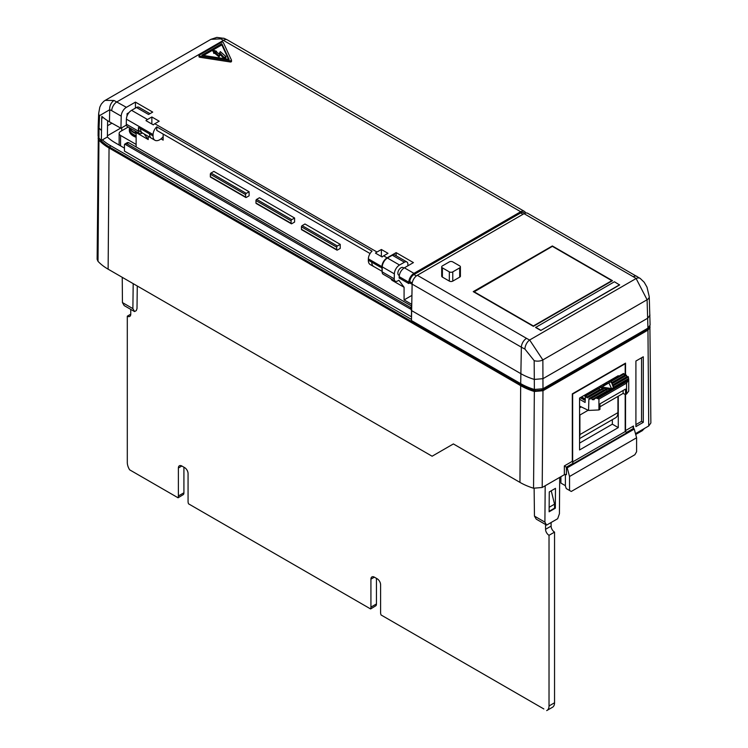 <?xml version="1.0" encoding="UTF-8"?>
<svg xmlns="http://www.w3.org/2000/svg" width="748" height="748" viewBox="0 0 748 748"><rect width="100%" height="100%" fill="white"/><g stroke="black" fill="none" stroke-linecap="round" stroke-linejoin="round"><path stroke-width="1.12" d="M223.035 42.206A0.982 0.561 0 0 0 221.651 42.206L199.295 55.109A0.982 0.561 0 0 0 199.735 56.053L230.272 60.775A0.982 0.561 0 0 0 231.469 60.083L223.287 42.458A0.982 0.561 0 0 0 223.035 42.206M212.909 51.303L212.909 50.116L213.769 52.22L214.115 51.612L219.024 55.661L220.258 53.389L224.185 57.531L225.905 56.511L220.305 51.603L219.089 53.847L215.405 51.294L216.546 51.285L213.058 50.069L213.769 53.417L214.115 52.809L219.024 56.857L220.258 54.585L223.951 58.634M163.157 136.65A9.397 5.423 -60 0 1 159.698 139.764A9.397 5.423 -60 0 1 156.762 140.671A9.023 5.208 -60 0 1 154.911 140.25A9.023 5.208 -60 0 1 153.05 135.921L153.078 134.556A7.33 4.236 -60 0 1 156.762 126.851L156.762 130.386L370.082 253.553L163.157 134.079L163.157 140.128L160.979 138.876M129.357 129.058A13.688 7.901 0 0 0 129.348 129.254L129.348 130.451A13.688 7.901 0 0 0 136.127 137.267M129.348 129.254A13.688 7.901 0 0 0 136.127 136.071M129.348 127.674L129.348 128.852A13.688 7.901 0 0 0 136.127 135.678M129.432 127.721A13.688 7.901 0 0 0 136.127 133.677M129.843 127.964A13.445 7.761 -0 0 0 136.127 133.116M399.32 275.386A4.404 2.543 -60 0 1 398.768 275.199A4.404 2.543 -60 0 1 398.095 271.674A4.404 2.543 -60 0 1 400.975 267.793A4.404 2.543 -60 0 1 403.172 267.578A4.404 2.543 -60 0 1 403.78 268.214M142.952 133.275A9.023 5.208 -60 0 1 142.401 133.022L140.325 131.826A9.023 5.208 -60 0 1 138.464 127.506L138.38 131.124A4.89 2.824 120 0 0 139.39 133.471A4.89 2.824 120 0 0 141.839 133.228L142.298 132.966M148.226 136.314L148.226 139.558L144.046 133.901M625.188 394.42L625.188 431.596L626.572 432.391A1.468 0.851 60 0 1 625.534 430.596L633.491 426.005L633.06 427.445L634.267 429.109L567.208 467.827L564.357 465.92L572.304 461.329A1.468 0.851 -120 0 0 573.342 463.124L566.432 467.117L566.432 474.7A1.468 0.851 0 0 0 564.357 474.7L542.207 487.481L533.548 488.22A58.4 33.716 180 0 1 519.944 482.376L453.382 443.938L432.11 456.224L108.133 269.177A58.662 33.866 0 0 1 98.016 261.342L97.128 259.304L98.306 137.099M635.482 433.634L648.722 425.986L650.872 422.975L649.89 326.119M647.946 328.138L647.085 299.752A7.33 4.208 -2.3 0 0 649.236 296.629L650.096 325.109L647.946 328.138L542.983 388.736L534.362 389.474L534.175 360.658L524.918 349.064A7.33 3.852 -64.1 0 1 529.64 339.994L542.861 359.928L542.983 388.736M524.918 349.064A56.409 32.566 180 0 1 521.356 347.175L520.692 383.64A57.353 33.108 0 0 0 534.362 389.474M520.692 383.64L411.465 320.574L412.129 284.109A7.33 4.236 -60 0 1 417.309 275.292L526.545 338.358A49.078 28.331 0 0 0 529.64 339.994L636.118 278.518A7.33 4.582 -55.6 0 1 640.269 278.462L527.714 213.302A7.33 4.236 -60 0 0 524.049 213.666L417.309 275.292M473.241 291.636L533.389 326.352L612.5 280.687L552.351 245.961L473.241 291.636M619.606 284.96L540.795 330.457L535.615 327.465L614.426 281.762L619.606 284.96M441.694 266.886A2.44 1.412 0 0 0 442.405 267.877L449.324 271.87A2.44 1.412 0 0 0 452.774 271.87L459.693 267.877A2.44 1.412 0 0 0 460.403 266.886A2.44 1.412 0 0 0 459.693 265.886L452.774 261.894A2.44 1.412 0 0 0 449.324 261.894L442.405 265.886A2.44 1.412 0 0 0 441.694 266.886L441.694 276.049A2.44 1.412 180 0 0 441.694 276.152A2.468 1.421 0 0 0 442.414 277.106L449.333 281.098A2.468 1.421 0 0 0 452.811 281.098L459.73 277.106A2.468 1.421 0 0 0 460.45 276.096A2.468 1.421 0 0 0 460.403 275.834M649.956 315.114L647.815 318.143L542.964 378.675L534.334 379.423A57.241 33.052 0 0 1 520.767 373.617L411.54 310.56M534.175 360.658A7.33 4.039 -0.3 0 0 542.861 359.928L647.085 299.752L636.118 278.518A49.078 28.331 0 0 0 633.275 276.732L524.049 213.666M473.914 291.645L533.361 325.969L611.827 280.668L552.379 246.344L473.877 292.001M619.606 284.764L540.795 330.457M540.795 330.261L535.615 327.269M641.56 357.759L641.56 421.339L635.912 424.602M635.707 434.476L642.41 430.605L644.14 428.632M569.537 490.464L571.266 491.464L634.874 454.737L636.595 451.745L636.595 437.776L569.537 476.495L569.537 490.464L566.255 488.566L565.395 486.078L565.395 474.447M567.208 467.827L569.537 476.495M634.267 429.109L636.595 437.776M134.565 311.579L124.196 305.595L122.438 302.575L132.882 308.615L134.565 311.579L136.295 310.579L137.006 308.597L137.277 286.007M411.531 310.701L411.4 316.769L124.43 151.087L124.43 145.103A2.44 1.412 -120 0 1 124.776 144.102L127.459 142.522L128.675 142.653L126.851 143.7L410.362 307.391L411.054 309.382L124.776 144.102L126.851 143.7M411.4 310.775A2.44 1.412 -120 0 0 411.054 309.382M411.634 306.016L128.675 142.653M99.708 138.885L100.232 139.708A55.904 32.276 0 0 0 110.087 147.393L521.711 385.052A55.904 32.276 0 0 0 535.035 390.736L541.935 390.138L646.927 329.522L648.544 327.746M107.618 120.699L107.394 136.978L102.401 139.857A55.904 32.276 0 0 0 110.087 145.402L411.465 319.405M124.43 148.113L114.912 142.616A49.078 28.34 0 0 1 107.357 136.996M635.529 433.812L644.14 428.838M546.601 525.115L536.232 519.131L534.455 516.111L544.909 522.141L546.601 525.115L557.662 518.729L559.42 513.764L559.7 477.383M549.116 511.295L554.558 508.154L554.549 504.161L551.239 490.791M555.334 508.21L549.116 511.8L549.266 491.932L555.484 488.341L555.334 508.21L554.549 507.752M534.455 516.111L534.128 488.379M544.909 522.141L545.18 485.77M572.304 461.329L572.304 393.869L625.534 363.135L625.534 375.113M598.924 409.951L588.554 410.437L588.91 398.647A7.33 4.236 0 0 0 590.125 399.151L590.574 398.086A7.33 4.236 0 0 0 591.575 398.31L592.117 399.591A7.33 4.236 0 0 0 594.015 399.694L594.772 398.46L596.717 398.132L598.924 399.105L598.924 409.951L599.961 409.352L599.961 403.845L625.534 389.082L625.534 430.596M533.548 488.22L534.343 391.485L542.973 390.736L647.964 330.12L650.106 327.11M534.343 391.485A57.372 33.127 180 0 1 520.673 385.65L519.944 482.376M132.882 308.615L133.191 283.642M520.673 385.65L109.049 147.992A57.372 33.127 0 0 1 98.942 140.1L98.082 138.1M122.438 302.575L122.242 277.321M635.912 426.603L635.912 361.032L643.289 356.768L643.289 422.339L635.912 426.603M121.737 127.768L121.718 130.788M641.56 421.339L643.289 422.339M560.897 476.691L560.897 483.077L565.395 485.676M618.278 376.506L618.278 375.711L579.569 398.067L579.569 449.95L618.278 427.604L618.278 396.206M579.569 443.106L612.35 424.181L618.278 427.604M612.35 424.181L612.35 419.656M625.188 431.596L572.65 461.927L572.65 394.074L625.188 363.734L625.188 375.309M602.383 384.893L604.216 385.426M601.673 386.894L600.401 386.033M603.43 384.285L604.908 385.024M604.253 384.64L604.253 385.398M603.318 384.35L603.318 385.033M603.131 384.463L603.131 384.977M601.729 387.062L608.909 382.911L611.537 388.577L601.729 387.062L601.729 388.259L610.172 389.568M611.443 379.657L612.126 380.059M614.501 378.684L614.398 377.955M613.528 378.451L613.64 379.18M612.79 379.675L612.107 379.273M595.978 389.381L595.286 388.988M594.651 389.353L595.343 389.745M585.095 398.806L581.43 396.992M580.775 397.366L585.095 399.348M585.908 395.196L585.226 394.794M584.571 395.178L585.375 395.645M607.105 383.752L605.908 382.854M606.544 382.48L607.722 383.397M587.526 393.467L588.209 393.869M588.882 393.476L588.199 393.083M588.573 392.859L589.658 393.027M592.827 391.195L592.145 390.802M591.472 391.185L592.154 391.587M590.434 392.578L589.349 392.41M604.057 383.92L605.534 384.659M601.055 387.249L599.774 386.398M590.574 398.086L605.6 389.418L606.693 389.586L591.575 398.31M598.924 399.105L626.572 383.135L628.713 379.657A7.33 4.236 0 0 0 628.722 379.498A7.33 4.236 0 0 0 628.544 378.563L628.395 377.048A7.33 4.236 0 0 0 628.002 376.478L612.986 385.155L613.276 385.781L628.395 377.048M596.717 398.132L628.086 380.021M594.772 398.46L628.647 378.899M602.869 388.988L588.554 397.263L587.863 396.861L601.785 388.82L602.869 388.988L603.421 390.269L588.91 398.647M586.133 395.86L585.441 395.468L597.97 388.231L599.055 388.399L599.606 389.68L586.479 397.263L586.133 395.86L610.789 381.63L610.938 380.741L623.467 373.514L624.159 373.906L611.228 381.377L610.938 380.741M612.397 385.089L611.957 382.948L625.88 374.907L626.908 376.712L612.397 385.089L611.957 382.948M612.257 383.574L626.572 375.309M613.276 385.781L613.425 387.296L612.836 386.033L612.986 385.155M613.425 387.296L628.544 378.563M592.117 399.591L607.236 390.867L606.693 389.586M611.228 381.377L611.378 382.883L610.789 381.63M613.425 378.516L613.528 379.245M610.751 380.059L611.434 380.452M593.959 389.755L594.651 390.147M580.083 397.768L585.095 400.152M583.449 398.908L583.449 399.713M584.263 399.208L584.263 400.002M584.945 399.339L584.945 400.143M583.879 395.57L585.151 396.309M609.059 381.031L609.059 381.835L608.405 381.583M609.545 380.76L609.059 381.835M606.488 384.117L605.852 383.602M590.78 391.587L591.462 391.989M586.834 393.869L587.517 394.261M600.354 386.847L600.354 387.642L599.559 387.034M588.18 410.25L579.906 415.028L579.906 434.588L617.932 412.634L617.932 396.403M585.441 395.468L585.095 402.452L579.569 399.264M587.863 396.861L587.517 397.861L586.479 397.263M628.722 379.498L628.722 391.139L626.572 393.99L625.534 394.589L623.121 393.411L599.961 406.781M623.121 393.411L623.121 390.475M624.851 375.505L624.159 373.906M611.378 382.883L624.505 375.309M617.24 377.104L616.548 376.712M617.932 412.634A11.248 6.489 60 0 1 615.604 417.777L579.569 438.59M579.569 407.894L581.28 406.912M579.906 434.588A11.248 6.489 60 0 1 579.569 437.066M579.569 406.08L588.554 410.437M127.3 316.17A4.89 2.824 -120 0 0 129.75 316.413A4.89 2.824 -120 0 0 130.76 314.169L127.3 316.17L127.3 462.488A9.78 5.647 -120 0 0 129.647 469.828L178.089 497.794L183.456 494.503A4.89 2.824 -120 0 0 183.915 492.782L183.915 467.201M178.389 468.005L181.848 466.004A4.89 2.824 -120 0 0 179.398 465.761A4.89 2.824 -120 0 0 178.389 468.005L178.389 495.971A4.89 2.824 -120 0 1 177.921 497.7L176.659 496.971M181.848 466.004L184.606 467.603A4.89 2.824 -120 0 1 188.066 473.587L188.066 501.562A4.89 2.824 -120 0 0 188.533 503.825L370.625 608.956L375.992 605.665A4.89 2.824 -120 0 0 376.45 603.935L376.45 578.363M370.924 579.158L374.383 577.166A4.89 2.824 -120 0 0 371.934 576.923A4.89 2.824 -120 0 0 370.924 579.158L370.924 607.133A4.89 2.824 -120 0 1 370.456 608.863L369.194 608.133M374.383 577.166L377.142 578.765A4.89 2.824 -120 0 1 380.601 584.749L380.601 612.715A4.89 2.824 -120 0 0 381.069 614.978L543.833 708.954M549.144 507.284L554.549 504.161M545.563 524.516L545.563 529.313L551.098 526.115L551.098 522.525M545.563 529.313A4.89 2.824 -120 0 0 549.023 535.297L554.549 532.109A4.89 2.824 -120 0 1 551.098 526.115M552.211 707.402A9.78 5.647 -120 0 0 552.529 707.243A9.78 5.647 -120 0 0 554.549 702.774L554.549 532.109M546.685 710.6A9.78 5.647 -120 0 0 546.994 710.441A9.78 5.647 -120 0 0 549.023 705.962L549.023 535.297M130.76 309.382L130.76 314.169M139.39 133.471L127.291 126.487A4.89 2.824 -60 0 1 126.281 124.14L138.38 131.124M135.435 108.095L135.435 102.111L152.714 112.088L148.572 114.481L136.473 107.497A4.89 2.824 -60 0 1 138.913 107.254L150.002 113.659M395.253 281.192L383.154 274.207A4.89 2.824 -60 0 1 382.144 271.861L394.243 278.845A4.89 2.824 120 0 0 395.253 281.192A4.89 2.824 120 0 0 397.702 280.949L398.899 280.257L404.079 287.279L391.989 280.294L390.708 278.574M404.425 262.202L392.335 255.218A4.89 2.824 -60 0 1 394.776 254.975L406.875 261.959A4.89 2.824 120 0 0 404.425 262.202L399.535 265.026A7.33 4.236 -60 0 0 394.355 273.852L394.243 278.845M407.884 265.802L407.884 264.203A4.89 2.824 120 0 0 406.875 261.959M148.226 139.558L136.127 132.574L134.846 130.853M392.335 255.218L387.436 258.041A7.33 4.236 -60 0 0 382.256 266.868L382.144 271.861M382.181 270.15A9.397 5.423 -60 0 1 381.882 267.84L381.91 266.671L368.362 258.845A7.33 4.236 -60 0 1 372.036 251.15L156.762 126.851M381.91 266.671A7.33 4.236 -60 0 1 387.09 257.845L396.131 252.628L413.42 262.604L404.378 267.821A7.33 4.236 120 0 0 399.198 276.648L399.161 278.022L408.745 283.548L408.782 282.183A7.33 4.236 -60 0 1 413.962 273.357L520.702 211.731A7.33 4.236 -60 0 1 524.367 211.366A7.33 4.236 -60 0 1 525.638 213.04M382.135 256.975A7.33 4.236 -60 0 1 383.64 255.844L388.006 253.32L381.377 249.495L377.001 252.02A7.33 4.236 -60 0 0 375.496 253.142L382.135 256.975M151.853 116.978L147.478 119.502A7.33 4.236 -60 0 0 145.972 120.624L153.303 124.86A7.33 4.236 -60 0 1 154.808 123.738L159.184 121.213L151.853 116.978L151.853 124.018M153.078 134.556L126.393 119.147A7.33 4.236 -60 0 1 131.573 110.321L136.473 107.497M135.435 102.111L126.393 107.329A7.33 4.236 120 0 0 121.213 116.155L120.942 128.226L126.365 125.094M199.295 56.306A0.982 0.561 0 0 0 199.735 57.25L230.272 61.972A0.982 0.561 0 0 0 231.469 61.28L231.469 60.382M126.393 119.147L126.281 124.14M154.911 140.25L151.461 138.249A9.023 5.208 -60 0 1 149.591 133.929L140.54 128.703A9.023 5.208 -60 0 0 142.401 133.022M128.226 127.029L120.568 131.452A4.89 2.824 0 0 0 119.138 133.443A4.89 2.824 0 0 0 120.568 135.444L136.127 144.42M211.03 177.08A0.982 0.561 -60 0 1 210.338 176.678L245.596 197.033A0.982 0.561 120 0 0 246.279 197.435L249.103 195.808L249.103 191.75L213.844 171.395L211.03 173.022L246.279 193.377A0.982 0.561 120 0 0 245.596 194.573L210.338 174.219A0.982 0.561 -60 0 1 211.03 173.022M256.658 203.419A0.982 0.561 -60 0 1 255.966 203.026L255.966 200.567A0.982 0.561 -60 0 1 256.658 199.37L259.472 197.743L294.59 218.014L294.59 222.072L291.776 223.699A0.982 0.561 120 0 1 291.084 223.297L291.084 220.838L255.966 200.567M302.145 229.683A0.982 0.561 -60 0 1 301.453 229.29L336.712 249.645A0.982 0.561 120 0 0 337.404 250.038L340.218 248.411L340.218 244.362L304.96 223.998L302.145 225.634L337.404 245.989A0.982 0.561 120 0 0 336.712 247.186L301.453 226.831A0.982 0.561 -60 0 1 302.145 225.634M256.658 199.37L291.776 219.641A0.982 0.561 120 0 0 291.084 220.838M301.453 229.29L301.453 226.831M336.712 249.645L336.712 247.186M337.404 245.989L340.218 244.362M291.776 219.641L294.59 218.014M210.338 176.678L210.338 174.219M245.596 197.033L245.596 194.573M246.279 193.377L249.103 191.75M411.877 295.423L404.079 299.92L404.079 287.279M404.079 299.92L411.681 304.305M136.127 146.954L136.127 132.574M128.993 112.611L127.067 113.724L127.01 116.108M103.14 117.483L101.709 118.306L101.868 116.379A56.792 32.79 0 0 0 109.451 121.812L120.942 128.226M381.377 249.495L381.377 256.536M374.206 266.784A9.023 5.208 -60 0 1 373.654 266.531L370.195 264.54A9.023 5.208 -60 0 1 368.334 260.22L368.362 258.845M373.654 266.531A9.023 5.208 -60 0 1 371.784 262.211L380.152 267.036A9.397 5.423 -60 0 1 380.152 266.84L368.334 260.22M382.153 271.374L373.738 266.512A9.397 5.423 -60 0 1 371.784 262.211M149.591 133.929L153.05 135.921M396.131 252.628L396.131 255.76M150.965 137.903L142.485 133.004A9.397 5.423 -60 0 1 140.54 128.703L138.464 127.506M101.709 118.306L101.354 140.465A57.353 33.108 180 0 1 98.951 138.1L98.1 136.089L98.175 126.057L99.035 128.067L98.951 138.1M102.401 139.857L101.354 140.465M214.115 51.612L214.115 52.809M225.877 56.549L225.905 57.708M225.877 57.746L224.269 58.681M220.258 53.389L220.258 54.585M221.829 43.693L229.14 59.438L201.876 55.212L221.829 43.693L221.829 44.889L228.542 59.344M203.512 55.474L221.829 44.889M408.745 283.548L409.782 282.95L412.12 284.305M412.232 283.006L409.82 281.613L409.782 282.95M409.82 281.613A5.862 3.385 -60 0 1 413.962 274.553L520.702 212.928A5.862 3.385 -60 0 1 523.628 212.638L524.778 213.302M128.132 113.827L127.048 114.453L128.132 113.827M111.873 123.214L107.497 125.739L111.873 123.214M98.671 113.5L99.802 107.142L101.326 104.056L103.738 101.373L105.225 100.344L114.051 100.484A7.33 4.862 110.8 0 0 109.722 109.722L99.549 115.641A7.33 4.264 2.3 0 1 98.671 113.5L98.184 126.057M99.549 115.641L99.035 128.067A57.241 33.052 180 0 0 101.429 130.442M210.908 39.335L216.827 37.4L224.307 38.419A7.33 4.899 111.2 0 0 220.791 38.859L210.908 39.335L105.272 100.326M520.702 211.731L220.791 38.859M114.051 100.484L126.393 107.329M120.606 128.151L107.403 135.771M526.545 338.358A7.33 4.236 -60 0 0 521.356 347.175L412.129 284.109M649.236 296.629L646.992 287.11L644.206 282.276L640.269 278.462M633.275 276.732A7.33 4.236 -60 0 1 636.941 276.367M452.774 271.87L452.774 281.117M449.324 271.87L449.324 281.089M459.693 267.877L459.693 277.125M442.405 267.877L442.405 277.097M633.491 426.005L633.491 428.398L626.572 432.391M564.357 474.7L564.357 465.92M566.881 467.378L633.939 428.66M410.362 307.391L411.624 306.652M110.087 145.402L110.087 147.393M646.927 328.727L646.927 329.522M541.935 389.231L541.935 390.138M535.035 389.661L535.035 390.736M521.711 384.22L521.711 385.052M542.973 390.736L542.207 487.481M648.722 425.986L647.964 330.12M98.942 140.1L98.016 261.342M109.049 147.992L108.133 269.177M597.4 398.516L627.74 381.003M626.572 393.99L626.572 383.135M549.023 705.962L554.549 702.774M370.924 607.133L376.45 603.935M178.389 495.971L183.915 492.782M383.64 255.844L387.09 257.845M154.808 123.738L377.001 252.02M147.478 119.502L131.573 110.321M404.378 267.821L413.962 273.357M524.367 211.366L227.327 39.878A7.33 4.236 120 0 0 223.652 40.233L116.922 101.859A7.33 4.236 -60 0 0 111.733 110.685L109.722 109.722L109.451 121.812M120.568 135.444L120.568 145.879M255.966 203.026L291.084 223.297M382.256 266.868L394.355 273.852M387.436 258.041L399.535 265.026M219.024 55.661L219.024 56.857M213.965 52.21L213.965 53.407M213.769 52.22L213.769 53.417M216.462 51.378L216.462 52.023M224.185 57.531L224.185 58.671M224.026 57.521L224.026 58.643M219.192 55.642L219.192 56.839M230.272 60.775L230.272 61.972M199.735 56.053L199.735 57.25M416.365 275.937L413.962 274.553M523.011 214.265L520.702 212.928M121.213 116.155L111.733 110.685M381.882 267.84L380.152 266.84M408.782 282.183L399.198 276.648M460.403 266.886L460.403 276.367M546.994 710.441L552.529 707.243M119.138 133.443L119.138 145.056M245.793 197.481L210.534 177.126M256.162 203.475L291.281 223.746M336.909 250.094L301.65 229.73M216.574 51.322L216.574 52.098M199.005 55.511L199.005 56.708M231.497 60.233L231.497 61.43M224.307 38.419L227.327 39.878"/></g></svg>
